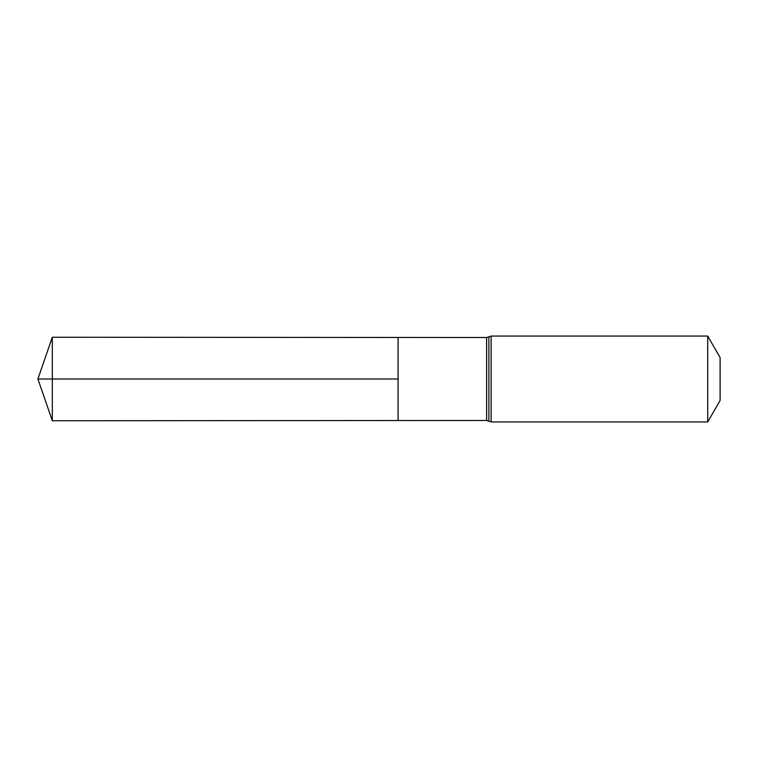 <?xml version="1.0" encoding="UTF-8"?>
<svg xmlns="http://www.w3.org/2000/svg" width="758" height="758" viewBox="0 0 758 758"><rect width="100%" height="100%" fill="white"/><g stroke="black" fill="none" stroke-linecap="round" stroke-linejoin="round"><path stroke-width="1.14" d="M398.083 379L398.083 337.462L52.311 337.253L52.311 420.747L398.083 420.538L398.083 337.462L486.627 337.518L486.627 420.482L398.083 420.538L398.083 379M707.707 336.069L707.707 421.931L720.1 400.47L720.1 357.53L707.707 336.069L491.108 336.069L486.627 337.518M52.311 420.747L37.9 379L398.083 379L52.311 379M707.707 421.931L491.108 421.931L491.108 336.069M491.108 421.931L488.872 421.211L488.872 336.789M488.872 421.211L486.627 420.482M37.9 379L52.311 337.253"/></g></svg>
